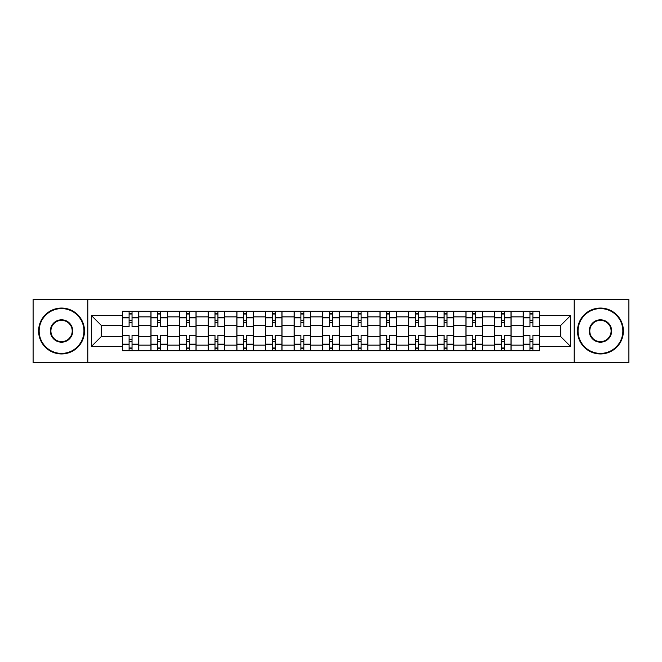 <?xml version="1.0" encoding="UTF-8"?>
<svg xmlns="http://www.w3.org/2000/svg" width="662" height="662" viewBox="0 0 662 662"><rect width="100%" height="100%" fill="white"/><g stroke="black" fill="none" stroke-linecap="round" stroke-linejoin="round"><path stroke-width="0.99" d="M574.202 362.478L628.9 362.478L628.9 299.522L33.1 299.522L33.1 362.478L574.202 362.478L574.202 299.522M150.936 350.728L150.936 316.866L138.821 316.866L138.821 350.728M138.821 316.866L138.821 311.272M150.936 316.866L150.936 311.272M167.461 311.272L167.461 350.728M179.576 350.728L179.576 311.272M196.093 311.272L196.093 350.728M208.207 350.728L208.207 311.272M224.724 311.272L224.724 350.728M236.839 350.728L236.839 311.272M253.356 311.272L253.356 350.728M265.47 350.728L265.47 311.272M281.995 311.272L281.995 350.728M294.11 350.728L294.11 311.272M310.627 311.272L310.627 350.728M322.742 350.728L322.742 311.272M339.258 311.272L339.258 350.728M351.373 350.728L351.373 311.272M367.89 311.272L367.89 350.728M380.005 350.728L380.005 311.272M396.53 311.272L396.53 350.728M408.644 350.728L408.644 311.272M425.161 311.272L425.161 350.728M437.276 350.728L437.276 311.272M453.793 311.272L453.793 350.728M465.907 350.728L465.907 311.272M482.424 311.272L482.424 350.728M494.539 350.728L494.539 311.272M511.064 311.272L511.064 350.728M523.179 350.728L523.179 311.272M523.179 336.693L511.064 336.693M494.539 336.693L482.424 336.693M465.907 336.693L453.793 336.693M437.276 336.693L425.161 336.693M408.644 336.693L396.53 336.693M380.005 336.693L367.89 336.693M351.373 336.693L339.258 336.693M322.742 336.693L310.627 336.693M294.11 336.693L281.995 336.693M265.47 336.693L253.356 336.693M236.839 336.693L224.724 336.693M208.207 336.693L196.093 336.693M179.576 336.693L167.461 336.693M150.936 336.693L138.821 336.693M523.179 325.307L511.064 325.307M494.539 325.307L482.424 325.307M465.907 325.307L453.793 325.307M437.276 325.307L425.161 325.307M408.644 325.307L396.53 325.307M380.005 325.307L367.89 325.307M351.373 325.307L339.258 325.307M322.742 325.307L310.627 325.307M294.11 325.307L281.995 325.307M265.47 325.307L253.356 325.307M236.839 325.307L224.724 325.307M208.207 325.307L196.093 325.307M179.576 325.307L167.461 325.307M150.936 325.307L138.821 325.307M101.195 336.693L122.305 336.693L122.305 325.307L101.195 325.307L101.195 336.693L91.472 346.416L91.472 315.584L122.305 315.584L122.305 325.307M539.696 325.307L539.696 336.693L560.805 336.693L560.805 325.307L539.696 325.307L539.696 311.272L122.305 311.272L122.305 315.584M539.696 315.584L570.528 315.584L570.528 346.416L539.696 346.416L539.696 336.693M122.305 336.693L122.305 350.728L539.696 350.728L539.696 346.416M122.305 346.416L91.472 346.416M87.798 362.478L87.798 299.522M132.036 347.98L129.098 347.98M129.098 314.02L132.036 314.02M160.667 347.98L157.73 347.98M157.73 314.02L160.667 314.02M189.299 347.98L186.361 347.98M186.361 314.02L189.299 314.02M217.93 347.98L215.001 347.98M215.001 314.02L217.93 314.02M246.57 347.98L243.633 347.98M243.633 314.02L246.57 314.02M275.202 347.98L272.264 347.98M272.264 314.02L275.202 314.02M303.833 347.98L300.896 347.98M300.896 314.02L303.833 314.02M332.465 347.98L329.535 347.98M329.535 314.02L332.465 314.02M361.104 347.98L358.167 347.98M358.167 314.02L361.104 314.02M389.736 347.98L386.798 347.98M386.798 314.02L389.736 314.02M418.367 347.98L415.43 347.98M415.43 314.02L418.367 314.02M446.999 347.98L444.07 347.98M444.07 314.02L446.999 314.02M475.639 347.98L472.701 347.98M472.701 314.02L475.639 314.02M504.27 347.98L501.333 347.98M501.333 314.02L504.27 314.02M532.902 347.98L529.964 347.98M529.964 314.02L532.902 314.02M91.472 315.584L101.195 325.307M560.805 336.693L570.528 346.416M560.805 325.307L570.528 315.584M138.73 350.728L138.73 326.689L132.036 326.689L132.036 311.272M129.098 311.272L129.098 326.689L122.396 326.689L122.396 311.272M138.73 326.689L138.73 311.272M122.396 350.728L122.396 335.311L129.098 335.311L129.098 350.728M132.036 350.728L132.036 335.311L138.73 335.311M129.098 322.651L132.036 322.651M122.396 335.311L122.396 326.689M132.036 339.349L129.098 339.349M132.036 348.344L129.098 348.344M129.098 341.741L132.036 341.741M132.036 320.259L129.098 320.259M129.098 313.656L132.036 313.656M167.37 350.728L167.37 326.689L160.667 326.689L160.667 311.272M157.73 311.272L157.73 326.689L151.027 326.689L151.027 311.272M167.37 326.689L167.37 311.272M151.027 350.728L151.027 335.311L157.73 335.311L157.73 350.728M160.667 350.728L160.667 335.311L167.37 335.311M157.73 322.651L160.667 322.651M151.027 335.311L151.027 326.689M160.667 339.349L157.73 339.349M160.667 348.344L157.73 348.344M157.73 341.741L160.667 341.741M160.667 320.259L157.73 320.259M157.73 313.656L160.667 313.656M196.002 350.728L196.002 326.689L189.299 326.689L189.299 311.272M186.361 311.272L186.361 326.689L179.667 326.689L179.667 311.272M196.002 326.689L196.002 311.272M179.667 350.728L179.667 335.311L186.361 335.311L186.361 350.728M189.299 350.728L189.299 335.311L196.002 335.311M186.361 322.651L189.299 322.651M179.667 335.311L179.667 326.689M189.299 339.349L186.361 339.349M189.299 348.344L186.361 348.344M186.361 341.741L189.299 341.741M189.299 320.259L186.361 320.259M186.361 313.656L189.299 313.656M224.633 350.728L224.633 326.689L217.93 326.689L217.93 311.272M215.001 311.272L215.001 326.689L208.298 326.689L208.298 311.272M224.633 326.689L224.633 311.272M208.298 350.728L208.298 335.311L215.001 335.311L215.001 350.728M217.93 350.728L217.93 335.311L224.633 335.311M215.001 322.651L217.93 322.651M208.298 335.311L208.298 326.689M217.93 339.349L215.001 339.349M217.93 348.344L215.001 348.344M215.001 341.741L217.93 341.741M217.93 320.259L215.001 320.259M215.001 313.656L217.93 313.656M253.265 350.728L253.265 326.689L246.57 326.689L246.57 311.272M243.633 311.272L243.633 326.689L236.93 326.689L236.93 311.272M253.265 326.689L253.265 311.272M236.93 350.728L236.93 335.311L243.633 335.311L243.633 350.728M246.57 350.728L246.57 335.311L253.265 335.311M243.633 322.651L246.57 322.651M236.93 335.311L236.93 326.689M246.57 339.349L243.633 339.349M246.57 348.344L243.633 348.344M243.633 341.741L246.57 341.741M246.57 320.259L243.633 320.259M243.633 313.656L246.57 313.656M281.904 350.728L281.904 326.689L275.202 326.689L275.202 311.272M272.264 311.272L272.264 326.689L265.561 326.689L265.561 311.272M281.904 326.689L281.904 311.272M265.561 350.728L265.561 335.311L272.264 335.311L272.264 350.728M275.202 350.728L275.202 335.311L281.904 335.311M272.264 322.651L275.202 322.651M265.561 335.311L265.561 326.689M275.202 339.349L272.264 339.349M275.202 348.344L272.264 348.344M272.264 341.741L275.202 341.741M275.202 320.259L272.264 320.259M272.264 313.656L275.202 313.656M61.549 353.392A22.392 22.392 0 0 0 83.942 331A22.392 22.392 0 0 0 61.549 308.608A22.392 22.392 0 0 0 39.157 331A22.392 22.392 0 0 0 61.549 353.392M61.549 308.053A22.947 22.947 0 0 1 84.496 331A22.947 22.947 0 0 1 61.549 353.947A22.947 22.947 0 0 1 38.603 331A22.947 22.947 0 0 1 61.549 308.053M61.549 342.196A11.196 11.196 0 0 1 50.353 331A11.196 11.196 0 0 1 61.549 319.804A11.196 11.196 0 0 1 72.746 331A11.196 11.196 0 0 1 61.549 342.196M61.549 320.35A10.65 10.65 0 0 0 50.908 331A10.65 10.65 0 0 0 61.549 341.65A10.65 10.65 0 0 0 72.199 331A10.65 10.65 0 0 0 61.549 320.35M600.451 353.392A22.392 22.392 0 0 0 622.843 331A22.392 22.392 0 0 0 600.451 308.608A22.392 22.392 0 0 0 578.058 331A22.392 22.392 0 0 0 600.451 353.392M600.451 308.053A22.947 22.947 0 0 1 623.397 331A22.947 22.947 0 0 1 600.451 353.947A22.947 22.947 0 0 1 577.504 331A22.947 22.947 0 0 1 600.451 308.053M600.451 342.196A11.196 11.196 0 0 1 589.254 331A11.196 11.196 0 0 1 600.451 319.804A11.196 11.196 0 0 1 611.647 331A11.196 11.196 0 0 1 600.451 342.196M600.451 320.35A10.65 10.65 0 0 0 589.801 331A10.65 10.65 0 0 0 600.451 341.65A10.65 10.65 0 0 0 611.092 331A10.65 10.65 0 0 0 600.451 320.35M310.536 350.728L310.536 326.689L303.833 326.689L303.833 311.272M300.896 311.272L300.896 326.689L294.201 326.689L294.201 311.272M310.536 326.689L310.536 311.272M294.201 350.728L294.201 335.311L300.896 335.311L300.896 350.728M303.833 350.728L303.833 335.311L310.536 335.311M300.896 322.651L303.833 322.651M294.201 335.311L294.201 326.689M303.833 339.349L300.896 339.349M303.833 348.344L300.896 348.344M300.896 341.741L303.833 341.741M303.833 320.259L300.896 320.259M300.896 313.656L303.833 313.656M339.167 350.728L339.167 326.689L332.465 326.689L332.465 311.272M329.535 311.272L329.535 326.689L322.833 326.689L322.833 311.272M339.167 326.689L339.167 311.272M322.833 350.728L322.833 335.311L329.535 335.311L329.535 350.728M332.465 350.728L332.465 335.311L339.167 335.311M329.535 322.651L332.465 322.651M322.833 335.311L322.833 326.689M332.465 339.349L329.535 339.349M332.465 348.344L329.535 348.344M329.535 341.741L332.465 341.741M332.465 320.259L329.535 320.259M329.535 313.656L332.465 313.656M367.799 350.728L367.799 326.689L361.104 326.689L361.104 311.272M358.167 311.272L358.167 326.689L351.464 326.689L351.464 311.272M367.799 326.689L367.799 311.272M351.464 350.728L351.464 335.311L358.167 335.311L358.167 350.728M361.104 350.728L361.104 335.311L367.799 335.311M358.167 322.651L361.104 322.651M351.464 335.311L351.464 326.689M361.104 339.349L358.167 339.349M361.104 348.344L358.167 348.344M358.167 341.741L361.104 341.741M361.104 320.259L358.167 320.259M358.167 313.656L361.104 313.656M396.439 350.728L396.439 326.689L389.736 326.689L389.736 311.272M386.798 311.272L386.798 326.689L380.096 326.689L380.096 311.272M396.439 326.689L396.439 311.272M380.096 350.728L380.096 335.311L386.798 335.311L386.798 350.728M389.736 350.728L389.736 335.311L396.439 335.311M386.798 322.651L389.736 322.651M380.096 335.311L380.096 326.689M389.736 339.349L386.798 339.349M389.736 348.344L386.798 348.344M386.798 341.741L389.736 341.741M389.736 320.259L386.798 320.259M386.798 313.656L389.736 313.656M425.07 350.728L425.07 326.689L418.367 326.689L418.367 311.272M415.43 311.272L415.43 326.689L408.735 326.689L408.735 311.272M425.07 326.689L425.07 311.272M408.735 350.728L408.735 335.311L415.43 335.311L415.43 350.728M418.367 350.728L418.367 335.311L425.07 335.311M415.43 322.651L418.367 322.651M408.735 335.311L408.735 326.689M418.367 339.349L415.43 339.349M418.367 348.344L415.43 348.344M415.43 341.741L418.367 341.741M418.367 320.259L415.43 320.259M415.43 313.656L418.367 313.656M453.702 350.728L453.702 326.689L446.999 326.689L446.999 311.272M444.07 311.272L444.07 326.689L437.367 326.689L437.367 311.272M453.702 326.689L453.702 311.272M437.367 350.728L437.367 335.311L444.07 335.311L444.07 350.728M446.999 350.728L446.999 335.311L453.702 335.311M444.07 322.651L446.999 322.651M437.367 335.311L437.367 326.689M446.999 339.349L444.07 339.349M446.999 348.344L444.07 348.344M444.07 341.741L446.999 341.741M446.999 320.259L444.07 320.259M444.07 313.656L446.999 313.656M482.333 350.728L482.333 326.689L475.639 326.689L475.639 311.272M472.701 311.272L472.701 326.689L465.998 326.689L465.998 311.272M482.333 326.689L482.333 311.272M465.998 350.728L465.998 335.311L472.701 335.311L472.701 350.728M475.639 350.728L475.639 335.311L482.333 335.311M472.701 322.651L475.639 322.651M465.998 335.311L465.998 326.689M475.639 339.349L472.701 339.349M475.639 348.344L472.701 348.344M472.701 341.741L475.639 341.741M475.639 320.259L472.701 320.259M472.701 313.656L475.639 313.656M510.973 350.728L510.973 326.689L504.27 326.689L504.27 311.272M501.333 311.272L501.333 326.689L494.63 326.689L494.63 311.272M510.973 326.689L510.973 311.272M494.63 350.728L494.63 335.311L501.333 335.311L501.333 350.728M504.27 350.728L504.27 335.311L510.973 335.311M501.333 322.651L504.27 322.651M494.63 335.311L494.63 326.689M504.27 339.349L501.333 339.349M504.27 348.344L501.333 348.344M501.333 341.741L504.27 341.741M504.27 320.259L501.333 320.259M501.333 313.656L504.27 313.656M539.604 350.728L539.604 326.689L532.902 326.689L532.902 311.272M529.964 311.272L529.964 326.689L523.27 326.689L523.27 311.272M539.604 326.689L539.604 311.272M523.27 350.728L523.27 335.311L529.964 335.311L529.964 350.728M532.902 350.728L532.902 335.311L539.604 335.311M529.964 322.651L532.902 322.651M523.27 335.311L523.27 326.689M532.902 339.349L529.964 339.349M532.902 348.344L529.964 348.344M529.964 341.741L532.902 341.741M532.902 320.259L529.964 320.259M529.964 313.656L532.902 313.656M494.539 316.866L482.424 316.866M465.907 316.866L453.793 316.866M437.276 316.866L425.161 316.866M408.644 316.866L396.53 316.866M380.005 316.866L367.89 316.866M351.373 316.866L339.258 316.866M322.742 316.866L310.627 316.866M294.11 316.866L281.995 316.866M265.47 316.866L253.356 316.866M236.839 316.866L224.724 316.866M208.207 316.866L196.093 316.866M179.576 316.866L167.461 316.866M523.179 316.866L511.064 316.866M494.539 345.134L482.424 345.134M465.907 345.134L453.793 345.134M437.276 345.134L425.161 345.134M408.644 345.134L396.53 345.134M380.005 345.134L367.89 345.134M351.373 345.134L339.258 345.134M322.742 345.134L310.627 345.134M294.11 345.134L281.995 345.134M265.47 345.134L253.356 345.134M236.839 345.134L224.724 345.134M208.207 345.134L196.093 345.134M179.576 345.134L167.461 345.134M150.936 345.134L138.821 345.134M523.179 345.134L511.064 345.134M138.73 317.603L132.036 317.603M129.098 317.603L122.396 317.603M129.098 317.843L122.396 317.843M129.098 344.157L122.396 344.157M129.098 344.397L122.396 344.397M138.73 344.397L132.036 344.397M138.73 317.843L132.036 317.843M138.73 344.157L132.036 344.157M167.37 317.603L160.667 317.603M157.73 317.603L151.027 317.603M157.73 317.843L151.027 317.843M157.73 344.157L151.027 344.157M157.73 344.397L151.027 344.397M167.37 344.397L160.667 344.397M167.37 317.843L160.667 317.843M167.37 344.157L160.667 344.157M196.002 317.603L189.299 317.603M186.361 317.603L179.667 317.603M186.361 317.843L179.667 317.843M186.361 344.157L179.667 344.157M186.361 344.397L179.667 344.397M196.002 344.397L189.299 344.397M196.002 317.843L189.299 317.843M196.002 344.157L189.299 344.157M224.633 317.603L217.93 317.603M215.001 317.603L208.298 317.603M215.001 317.843L208.298 317.843M215.001 344.157L208.298 344.157M215.001 344.397L208.298 344.397M224.633 344.397L217.93 344.397M224.633 317.843L217.93 317.843M224.633 344.157L217.93 344.157M253.265 317.603L246.57 317.603M243.633 317.603L236.93 317.603M243.633 317.843L236.93 317.843M243.633 344.157L236.93 344.157M243.633 344.397L236.93 344.397M253.265 344.397L246.57 344.397M253.265 317.843L246.57 317.843M253.265 344.157L246.57 344.157M281.904 317.603L275.202 317.603M272.264 317.603L265.561 317.603M272.264 317.843L265.561 317.843M272.264 344.157L265.561 344.157M272.264 344.397L265.561 344.397M281.904 344.397L275.202 344.397M281.904 317.843L275.202 317.843M281.904 344.157L275.202 344.157M310.536 317.603L303.833 317.603M300.896 317.603L294.201 317.603M300.896 317.843L294.201 317.843M300.896 344.157L294.201 344.157M300.896 344.397L294.201 344.397M310.536 344.397L303.833 344.397M310.536 317.843L303.833 317.843M310.536 344.157L303.833 344.157M339.167 317.603L332.465 317.603M329.535 317.603L322.833 317.603M329.535 317.843L322.833 317.843M329.535 344.157L322.833 344.157M329.535 344.397L322.833 344.397M339.167 344.397L332.465 344.397M339.167 317.843L332.465 317.843M339.167 344.157L332.465 344.157M367.799 317.603L361.104 317.603M358.167 317.603L351.464 317.603M358.167 317.843L351.464 317.843M358.167 344.157L351.464 344.157M358.167 344.397L351.464 344.397M367.799 344.397L361.104 344.397M367.799 317.843L361.104 317.843M367.799 344.157L361.104 344.157M396.439 317.603L389.736 317.603M386.798 317.603L380.096 317.603M386.798 317.843L380.096 317.843M386.798 344.157L380.096 344.157M386.798 344.397L380.096 344.397M396.439 344.397L389.736 344.397M396.439 317.843L389.736 317.843M396.439 344.157L389.736 344.157M425.07 317.603L418.367 317.603M415.43 317.603L408.735 317.603M415.43 317.843L408.735 317.843M415.43 344.157L408.735 344.157M415.43 344.397L408.735 344.397M425.07 344.397L418.367 344.397M425.07 317.843L418.367 317.843M425.07 344.157L418.367 344.157M453.702 317.603L446.999 317.603M444.07 317.603L437.367 317.603M444.07 317.843L437.367 317.843M444.07 344.157L437.367 344.157M444.07 344.397L437.367 344.397M453.702 344.397L446.999 344.397M453.702 317.843L446.999 317.843M453.702 344.157L446.999 344.157M482.333 317.603L475.639 317.603M472.701 317.603L465.998 317.603M472.701 317.843L465.998 317.843M472.701 344.157L465.998 344.157M472.701 344.397L465.998 344.397M482.333 344.397L475.639 344.397M482.333 317.843L475.639 317.843M482.333 344.157L475.639 344.157M510.973 317.603L504.27 317.603M501.333 317.603L494.63 317.603M501.333 317.843L494.63 317.843M501.333 344.157L494.63 344.157M501.333 344.397L494.63 344.397M510.973 344.397L504.27 344.397M510.973 317.843L504.27 317.843M510.973 344.157L504.27 344.157M539.604 317.603L532.902 317.603M529.964 317.603L523.27 317.603M529.964 317.843L523.27 317.843M529.964 344.157L523.27 344.157M529.964 344.397L523.27 344.397M539.604 344.397L532.902 344.397M539.604 317.843L532.902 317.843M539.604 344.157L532.902 344.157"/></g></svg>
